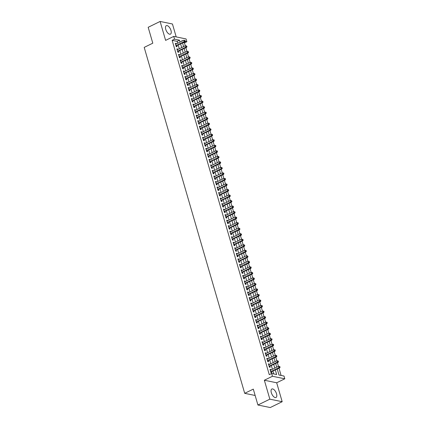<?xml version="1.0" encoding="UTF-8"?>
<svg xmlns="http://www.w3.org/2000/svg" width="429" height="429" viewBox="0 0 429 429"><rect width="100%" height="100%" fill="white"/><g stroke="black" fill="none" stroke-linecap="round" stroke-linejoin="round"><path stroke-width="0.64" d="M276.528 393.784A4.714 2.236 63.9 0 0 271.857 389.017A4.714 2.236 63.9 0 0 271.326 392.712A4.714 2.236 63.9 0 0 276.003 397.479A4.714 2.236 63.9 0 0 276.528 393.784M170.967 30.443A4.714 2.236 63.9 0 0 166.296 25.676A4.714 2.236 63.9 0 0 165.766 29.37A4.714 2.236 63.9 0 0 170.442 34.138A4.714 2.236 63.9 0 0 170.967 30.443M277.268 369.069L278.995 375.01L283.998 376.04L284.797 378.802L272.463 376.26L271.664 373.498L276.662 374.528L275.348 370.007M276.684 382.775L264.35 380.233L269.846 399.163L257.915 405.008L270.249 407.55L282.18 401.705L276.684 382.775L284.797 378.802M176.201 36.91L172.447 23.992L160.114 21.45L165.61 40.38L173.729 36.401L186.063 38.942L186.862 41.71L185.231 41.372M185.328 45.812L184.475 42.879L186.862 41.71M281.097 375.439L279 368.221M278.448 366.328L277.391 362.693M276.844 360.805L275.788 357.169M275.236 355.276L274.179 351.641M273.632 349.753L272.576 346.117M272.029 344.224L270.972 340.588M270.42 338.701L269.364 335.065M268.817 333.172L267.76 329.536M267.208 327.649L266.152 324.013M265.605 322.12L264.548 318.484M264.001 316.597L262.945 312.961M262.392 311.068L261.336 307.432M260.789 305.545L259.733 301.903M259.18 300.016L258.124 296.38M257.577 294.492L256.521 290.851M255.974 288.964L254.917 285.328M254.365 283.44L253.308 279.799M252.761 277.912L251.705 274.276M251.153 272.388L250.096 268.747M249.549 266.859L248.493 263.224M247.946 261.336L246.889 257.695M246.337 255.807L245.281 252.172M244.734 250.284L243.677 246.643M243.13 244.755L242.074 241.119M241.522 239.232L240.465 235.591M239.918 233.703L238.862 230.067M238.309 228.174L237.253 224.539M236.706 222.651L235.65 219.015M235.103 217.122L234.046 213.486M233.494 211.599L232.438 207.963M231.891 206.07L230.834 202.434M230.282 200.547L229.225 196.911M228.678 195.018L227.622 191.382M227.075 189.495L226.019 185.859M225.466 183.966L224.41 180.33M223.863 178.443L222.807 174.807M222.254 172.914L221.198 169.278M220.651 167.39L219.594 163.755M219.047 161.862L217.991 158.226M217.439 156.338L216.382 152.703M215.835 150.81L214.779 147.174M214.227 145.286L213.17 141.65M212.623 139.757L211.567 136.122M211.02 134.234L209.963 130.598M209.411 128.705L208.355 125.07M207.808 123.182L206.751 119.541M206.204 117.653L205.142 114.017M204.595 112.13L203.539 108.489M202.992 106.601L201.936 102.965M201.383 101.078L200.327 97.437M199.78 95.549L198.724 91.913M198.177 90.026L197.12 86.385M196.568 84.497L195.511 80.861M194.964 78.974L193.908 75.332M193.356 73.445L192.299 69.809M191.752 67.921L190.696 64.28M190.149 62.393L189.092 58.757M188.54 56.869L187.484 53.228M186.937 51.341L185.88 47.705M269.846 399.163L282.18 401.705M257.915 405.008L253.298 389.119L244.707 393.329L144.203 47.394L152.794 43.184L148.177 27.295L160.114 21.45M270.972 369.991L270.838 369.535L270.007 369.364L270.967 372.678L271.804 372.849L271.519 371.884M269.369 364.468L269.235 364.006L268.398 363.835L269.364 367.149L270.195 367.321L269.916 366.355M267.76 358.939L267.626 358.483L266.795 358.312L267.76 361.626L268.592 361.797L268.313 360.832M266.157 353.416L266.023 352.954L265.192 352.783L266.152 356.097L266.988 356.268L266.704 355.303M264.554 347.887L264.42 347.431L263.583 347.254L264.548 350.573L265.379 350.745L265.101 349.774M262.945 342.363L262.811 341.902L261.98 341.731L262.939 345.045L263.776 345.216L263.492 344.251M261.341 336.835L261.207 336.374L260.371 336.202L261.336 339.521L262.167 339.693L261.888 338.722M259.733 331.311L259.599 330.85L258.767 330.679L259.733 333.993L260.564 334.164L260.285 333.199M258.129 325.783L257.995 325.321L257.164 325.15L258.124 328.469L258.96 328.641L258.676 327.67M256.526 320.259L256.392 319.798L255.555 319.626L256.521 322.94L257.352 323.112L257.073 322.147M254.917 314.73L254.783 314.269L253.952 314.098L254.917 317.417L255.748 317.589L255.469 316.618M253.314 309.207L253.18 308.746L252.343 308.574L253.308 311.888L254.145 312.06L253.861 311.095M251.705 303.678L251.571 303.217L250.74 303.046L251.705 306.365L252.536 306.537L252.257 305.566M250.102 298.155L249.968 297.694L249.136 297.522L250.096 300.836L250.933 301.008L250.649 300.043M248.498 292.626L248.364 292.165L247.528 291.993L248.493 295.313L249.324 295.484L249.045 294.514M246.889 287.103L246.755 286.642L245.924 286.47L246.889 289.784L247.721 289.956L247.442 288.99M245.286 281.574L245.152 281.113L244.321 280.941L245.281 284.261L246.117 284.432L245.833 283.462M243.677 276.045L243.549 275.59L242.712 275.418L243.677 278.732L244.509 278.904L244.23 277.938M242.074 270.522L241.94 270.061L241.109 269.889L242.069 273.209L242.905 273.38L242.621 272.41M240.471 264.993L240.337 264.537L239.5 264.366L240.465 267.68L241.296 267.852L241.018 266.886M238.862 259.47L238.728 259.009L237.897 258.837L238.862 262.157L239.693 262.328L239.414 261.358M237.258 253.941L237.124 253.485L236.293 253.314L237.253 256.628L238.09 256.799L237.805 255.834M235.65 248.418L235.521 247.957L234.684 247.785L235.65 251.104L236.481 251.276L236.202 250.305M234.046 242.889L233.912 242.433L233.081 242.262L234.041 245.576L234.877 245.747L234.593 244.782M232.443 237.366L232.309 236.905L231.472 236.733L232.438 240.047L233.269 240.224L232.99 239.253M230.834 231.837L230.7 231.381L229.869 231.21L230.834 234.524L231.665 234.695L231.387 233.73M229.231 226.314L229.097 225.852L228.266 225.681L229.225 228.995L230.062 229.166L229.778 228.201M227.622 220.785L227.493 220.329L226.657 220.157L227.622 223.471L228.453 223.643L228.174 222.678M226.019 215.261L225.885 214.8L225.053 214.629L226.013 217.943L226.85 218.114L226.566 217.149M224.415 209.733L224.281 209.277L223.445 209.105L224.41 212.419L225.241 212.591L224.962 211.626M222.807 204.209L222.672 203.748L221.841 203.577L222.807 206.891L223.638 207.062L223.359 206.097M221.203 198.681L221.069 198.225L220.238 198.053L221.198 201.367L222.034 201.539L221.75 200.574M219.6 193.157L219.466 192.696L218.629 192.524L219.594 195.838L220.426 196.01L220.147 195.045M217.991 187.629L217.857 187.173L217.026 187.001L217.986 190.315L218.822 190.487L218.538 189.521M216.388 182.105L216.254 181.644L215.417 181.472L216.382 184.786L217.213 184.958L216.935 183.993M214.779 176.576L214.645 176.121L213.814 175.949L214.779 179.263L215.61 179.435L215.331 178.469M213.175 171.053L213.041 170.592L212.21 170.42L213.17 173.734L214.007 173.906L213.722 172.941M211.572 165.524L211.438 165.068L210.601 164.892L211.567 168.211L212.398 168.382L212.119 167.412M209.963 160.001L209.829 159.54L208.998 159.368L209.963 162.682L210.795 162.854L210.516 161.889M208.36 154.472L208.226 154.011L207.389 153.839L208.355 157.159L209.191 157.33L208.907 156.36M206.751 148.949L206.622 148.488L205.786 148.316L206.751 151.63L207.582 151.802L207.304 150.836M205.148 143.42L205.014 142.959L204.183 142.787L205.142 146.107L205.979 146.278L205.695 145.308M203.544 137.897L203.41 137.436L202.574 137.264L203.539 140.578L204.37 140.75L204.091 139.784M201.936 132.368L201.802 131.907L200.97 131.735L201.936 135.055L202.767 135.226L202.488 134.256M200.332 126.845L200.198 126.383L199.367 126.212L200.327 129.526L201.163 129.697L200.879 128.732M198.724 121.316L198.595 120.855L197.758 120.683L198.724 124.002L199.555 124.174L199.276 123.203M197.12 115.792L196.986 115.331L196.155 115.16L197.115 118.474L197.951 118.645L197.667 117.68M195.517 110.264L195.383 109.803L194.546 109.631L195.511 112.95L196.343 113.122L196.064 112.151M193.908 104.735L193.774 104.279L192.943 104.108L193.908 107.422L194.739 107.593L194.46 106.628M192.305 99.212L192.171 98.75L191.339 98.579L192.299 101.898L193.136 102.07L192.852 101.099M190.696 93.683L190.567 93.227L189.731 93.055L190.696 96.369L191.527 96.541L191.248 95.576M189.092 88.16L188.958 87.698L188.127 87.527L189.087 90.846L189.924 91.018L189.639 90.047M187.489 82.631L187.355 82.175L186.518 82.003L187.484 85.317L188.315 85.489L188.036 84.524M185.88 77.107L185.746 76.646L184.915 76.475L185.88 79.794L186.712 79.966L186.433 78.995M184.277 71.579L184.143 71.123L183.312 70.951L184.272 74.265L185.108 74.437L184.824 73.472M182.674 66.055L182.539 65.594L181.703 65.422L182.668 68.742L183.499 68.913L183.221 67.943M181.065 60.527L180.931 60.071L180.1 59.899L181.059 63.213L181.896 63.385L181.612 62.42M179.461 55.003L179.327 54.542L178.491 54.37L179.456 57.684L180.287 57.861L180.008 56.891M177.853 49.474L177.719 49.019L176.887 48.847L177.853 52.161L178.684 52.333L178.405 51.367M184.475 42.879L183.328 42.643M177.692 43.243L177.145 41.366L172.142 40.337L269.273 374.667L271.664 373.498M273.761 373.927L272.962 371.176M272.415 369.289L271.359 365.647M270.806 363.76L269.75 360.124M269.203 358.236L268.146 354.595M267.594 352.708L266.538 349.072M265.991 347.184L264.934 343.543M264.387 341.656L263.331 338.02M262.779 336.132L261.722 332.491M261.175 330.603L260.119 326.968M259.572 325.08L258.51 321.439M257.963 319.551L256.907 315.916M256.36 314.028L255.303 310.387M254.751 308.499L253.695 304.863M253.148 302.971L252.091 299.335M251.544 297.447L250.488 293.811M249.935 291.918L248.879 288.283M248.332 286.395L247.276 282.759M246.723 280.866L245.667 277.231M245.12 275.343L244.063 271.707M243.516 269.814L242.46 266.178M241.908 264.291L240.851 260.655M240.304 258.762L239.248 255.126M238.696 253.239L237.639 249.603M237.092 247.71L236.036 244.074M235.489 242.187L234.432 238.551M233.88 236.658L232.824 233.022M232.277 231.134L231.22 227.499M230.668 225.606L229.612 221.97M229.065 220.082L228.008 216.447M227.461 214.554L226.405 210.918M225.852 209.03L224.796 205.394M224.249 203.502L223.193 199.866M222.646 197.978L221.584 194.337M221.037 192.449L219.98 188.814M219.434 186.926L218.377 183.285M217.825 181.397L216.768 177.762M216.221 175.874L215.165 172.233M214.618 170.345L213.562 166.709M213.009 164.822L211.953 161.181M211.406 159.293L210.349 155.657M209.797 153.77L208.741 150.129M208.194 148.241L207.137 144.605M206.59 142.718L205.534 139.076M204.982 137.189L203.925 133.553M203.378 131.665L202.322 128.024M201.769 126.137L200.713 122.501M200.166 120.608L199.11 116.972M198.563 115.085L197.506 111.449M196.954 109.556L195.897 105.92M195.351 104.032L194.294 100.397M193.742 98.504L192.685 94.868M192.138 92.98L191.082 89.345M190.535 87.452L189.479 83.816M188.926 81.928L187.87 78.293M187.323 76.4L186.266 72.764M185.714 70.876L184.658 67.24M184.111 65.347L183.054 61.712M182.507 59.824L181.451 56.188M180.899 54.295L179.842 50.66M179.295 48.772L178.239 45.136M176.249 43.951L176.115 43.49L175.284 43.318L176.244 46.632L177.08 46.804L176.796 45.839M244.707 393.329L255.148 395.479M264.35 380.233L272.463 376.26M172.142 40.337L174.528 39.162L173.729 36.401M182.615 40.83L181.864 40.675L181.998 41.136M182.545 43.023L183.601 46.659M184.148 48.552L185.21 52.188M185.757 54.075L186.813 57.711M187.36 59.604L188.417 63.24M188.969 65.128L190.026 68.763M190.573 70.656L191.629 74.292M192.176 76.18L193.232 79.815M193.785 81.708L194.841 85.344M195.388 87.232L196.444 90.868M196.997 92.761L198.053 96.396M198.6 98.284L199.657 101.92M200.204 103.813L201.26 107.448M201.812 109.336L202.869 112.977M203.416 114.865L204.472 118.501M205.024 120.388L206.081 124.029M206.628 125.917L207.684 129.553M208.231 131.44L209.288 135.081M209.84 136.969L210.896 140.605M211.443 142.492L212.5 146.133M213.052 148.021L214.109 151.657M214.656 153.544L215.712 157.186M216.259 159.073L217.315 162.709M217.868 164.597L218.924 168.238M219.471 170.125L220.527 173.761M221.08 175.649L222.136 179.29M222.683 181.177L223.74 184.813M224.287 186.706L225.343 190.342M225.895 192.23L226.952 195.865M227.499 197.758L228.555 201.394M229.102 203.282L230.164 206.917M230.711 208.81L231.767 212.446M232.314 214.334L233.371 217.97M233.923 219.863L234.979 223.498M235.526 225.386L236.583 229.022M237.13 230.915L238.186 234.55M238.738 236.438L239.795 240.074M240.342 241.967L241.398 245.602M241.951 247.49L243.007 251.126M243.554 253.019L244.61 256.655M245.157 258.542L246.214 262.178M246.766 264.071L247.823 267.707M248.37 269.594L249.426 273.23M249.978 275.123L251.035 278.759M251.582 280.646L252.638 284.282M253.185 286.175L254.241 289.811M254.794 291.699L255.85 295.34M256.397 297.227L257.454 300.863M258.006 302.751L259.062 306.392M259.609 308.279L260.666 311.915M261.213 313.803L262.269 317.444M262.821 319.332L263.878 322.967M264.425 324.855L265.481 328.496M266.034 330.384L267.09 334.019M267.637 335.907L268.693 339.548M269.24 341.436L270.297 345.072M270.849 346.959L271.906 350.6M272.453 352.488L273.509 356.124M274.056 358.017L275.112 361.652M275.665 363.54L276.721 367.176M180.078 42.074L179.531 40.197L174.528 39.162M274.801 368.12L273.745 364.478M273.193 362.591L272.136 358.955M271.589 357.067L270.533 353.426M269.986 351.539L268.929 347.903M268.377 346.015L267.321 342.374M266.774 340.487L265.717 336.851M265.165 334.963L264.108 331.322M263.562 329.434L262.505 325.799M261.958 323.911L260.902 320.27M260.349 318.382L259.293 314.747M258.746 312.854L257.69 309.218M257.137 307.33L256.081 303.694M255.534 301.801L254.477 298.166M253.93 296.278L252.874 292.642M252.322 290.749L251.265 287.114M250.718 285.226L249.662 281.59M249.11 279.697L248.053 276.061M247.506 274.174L246.45 270.538M245.903 268.645L244.846 265.009M244.294 263.122L243.238 259.486M242.691 257.593L241.634 253.957M241.087 252.07L240.031 248.434M239.479 246.541L238.422 242.905M237.875 241.018L236.819 237.382M236.266 235.489L235.21 231.853M234.663 229.965L233.607 226.33M233.06 224.437L232.003 220.801M231.451 218.913L230.394 215.278M229.847 213.385L228.791 209.749M228.239 207.861L227.182 204.22M226.635 202.332L225.579 198.697M225.032 196.809L223.976 193.168M223.423 191.28L222.367 187.645M221.82 185.757L220.763 182.116M220.211 180.228L219.155 176.592M218.608 174.705L217.551 171.064M217.004 169.176L215.948 165.54M215.396 163.653L214.339 160.012M213.792 158.124L212.736 154.488M212.183 152.601L211.127 148.96M210.58 147.072L209.524 143.436M208.977 141.549L207.92 137.907M207.368 136.02L206.311 132.384M205.764 130.491L204.708 126.855M204.161 124.968L203.099 121.332M202.552 119.439L201.496 115.803M200.949 113.916L199.893 110.28M199.34 108.387L198.284 104.751M197.737 102.863L196.68 99.228M196.133 97.335L195.077 93.699M194.525 91.811L193.468 88.176M192.921 86.283L191.865 82.647M191.313 80.759L190.256 77.123M189.709 75.231L188.653 71.595M188.106 69.707L187.049 66.071M186.497 64.178L185.441 60.543M184.894 58.655L183.837 55.019M183.285 53.126L182.228 49.491M181.681 47.603L180.625 43.967M177.145 41.366L179.531 40.197M175.429 43.828L176.115 43.49M177.038 49.351L177.719 49.019M178.641 54.88L179.327 54.542M180.244 60.403L180.931 60.071M181.853 65.932L182.539 65.594M183.456 71.455L184.143 71.123M185.065 76.984L185.746 76.646M186.669 82.507L187.355 82.175M188.272 88.036L188.958 87.698M189.881 93.56L190.567 93.227M191.484 99.088L192.171 98.75M193.088 104.612L193.774 104.279M194.696 110.14L195.383 109.803M196.3 115.669L196.986 115.331M197.908 121.192L198.595 120.855M199.512 126.721L200.198 126.383M201.115 132.245L201.802 131.907M202.724 137.773L203.41 137.436M204.327 143.297L205.014 142.959M205.936 148.825L206.622 148.488M207.539 154.349L208.226 154.011M209.143 159.878L209.829 159.54M210.752 165.401L211.438 165.068M212.355 170.93L213.041 170.592M213.964 176.453L214.645 176.121M215.567 181.982L216.254 181.644M217.171 187.505L217.857 187.173M218.779 193.034L219.466 192.696M220.383 198.557L221.069 198.225M221.991 204.086L222.672 203.748M223.595 209.609L224.281 209.277M225.198 215.138L225.885 214.8M226.807 220.662L227.493 220.329M228.41 226.19L229.097 225.852M230.014 231.714L230.7 231.381M231.622 237.242L232.309 236.905M233.226 242.766L233.912 242.433M234.835 248.294L235.521 247.957M236.438 253.818L237.124 253.485M238.041 259.347L238.728 259.009M239.65 264.87L240.337 264.537M241.254 270.399L241.94 270.061M242.862 275.922L243.549 275.59M244.466 281.451L245.152 281.113M246.069 286.974L246.755 286.642M247.678 292.503L248.364 292.165M249.281 298.032L249.968 297.694M250.89 303.555L251.571 303.217M252.493 309.084L253.18 308.746M254.097 314.607L254.783 314.269M255.705 320.136L256.392 319.798M257.309 325.659L257.995 325.321M258.918 331.188L259.599 330.85M260.521 336.711L261.207 336.374M262.124 342.24L262.811 341.902M263.733 347.763L264.42 347.431M265.337 353.292L266.023 352.954M266.945 358.816L267.626 358.483M268.549 364.344L269.235 364.006M270.152 369.868L270.838 369.535M176.046 45.951L185.103 41.769L184.272 41.597L175.965 45.667M185.022 40.932L185.355 41.002L184.861 40.38L185.022 40.932L184.272 41.597L183.869 40.219L175.563 44.284M176.416 46.026A0.606 0.499 -78.4 0 0 176.249 46.155L176.142 46.273M185.103 41.769L185.355 41.002M184.861 40.38L183.869 40.219M177.654 51.475L186.712 47.297L185.875 47.126L177.568 51.196M186.626 46.461L186.958 46.525L186.465 45.903L186.626 46.461L185.875 47.126L185.473 45.742L177.166 49.812M178.019 51.555A0.606 0.499 -78.4 0 0 177.853 51.678L177.745 51.802M186.712 47.297L186.958 46.525M186.465 45.903L185.473 45.742M179.258 57.003L188.315 52.821L187.484 52.649L179.177 56.719M188.234 51.984L188.567 52.054L188.074 51.432L188.234 51.984L187.484 52.649L187.082 51.271L178.775 55.341M179.628 57.078A0.606 0.499 -78.4 0 0 179.461 57.207L179.354 57.325M188.315 52.821L188.567 52.054M188.074 51.432L187.082 51.271M180.861 62.527L189.918 58.349L189.087 58.178L180.781 62.248M189.838 57.513L190.17 57.577L189.677 56.955L189.838 57.513L189.087 58.178L188.685 56.794L180.378 60.864M181.231 62.607A0.606 0.499 -78.4 0 0 181.065 62.731L180.958 62.854M189.918 58.349L190.17 57.577M189.677 56.955L188.685 56.794M182.47 68.055L191.527 63.873L190.691 63.701L182.384 67.771M191.441 63.036L191.774 63.106L191.618 62.554L191.28 62.484L191.441 63.036L190.691 63.701L190.294 62.323L181.987 66.393M182.84 68.131A0.606 0.499 -78.4 0 0 182.674 68.259L182.561 68.377M191.527 63.873L191.774 63.106M191.28 62.484L190.294 62.323M184.073 73.579L193.13 69.401L192.299 69.23L183.993 73.3M193.05 68.565L193.382 68.629L192.889 68.013L193.05 68.565L192.299 69.23L191.897 67.846L183.591 71.916M184.443 73.659A0.606 0.499 -78.4 0 0 184.277 73.783L184.17 73.906M193.13 69.401L193.382 68.629M192.889 68.013L191.897 67.846M185.682 79.108L194.739 74.925L193.903 74.753L185.596 78.823M194.653 74.088L194.986 74.158L194.493 73.536L194.653 74.088L193.903 74.753L193.5 73.375L185.194 77.445M186.047 79.183A0.606 0.499 -78.4 0 0 185.88 79.311L185.773 79.429M194.739 74.925L194.986 74.158M194.493 73.536L193.5 73.375M187.285 84.631L196.343 80.454L195.511 80.282L187.205 84.352M196.262 79.617L196.595 79.681L196.101 79.065L196.262 79.617L195.511 80.282L195.109 78.898L186.803 82.969M187.655 84.711A0.606 0.499 -78.4 0 0 187.489 84.835L187.376 84.958M196.343 80.454L196.595 79.681M196.101 79.065L195.109 78.898M188.889 90.16L197.946 85.982L197.115 85.805L188.808 89.876M197.866 85.14L198.198 85.21L197.705 84.588L197.866 85.14L197.115 85.805L196.713 84.427L188.406 88.497M189.259 90.235A0.606 0.499 -78.4 0 0 189.092 90.363L188.985 90.481M197.946 85.982L198.198 85.21M197.705 84.588L196.713 84.427M190.497 95.683L199.555 91.506L198.718 91.334L190.412 95.404M199.469 90.669L199.801 90.733L199.646 90.181L199.308 90.117L199.469 90.669L198.718 91.334L198.321 89.951L190.015 94.021M190.867 95.764A0.606 0.499 -78.4 0 0 190.701 95.887L190.589 96.01M199.555 91.506L199.801 90.733M199.308 90.117L198.321 89.951M192.101 101.212L201.158 97.034L200.327 96.863L192.02 100.928M201.078 96.193L201.41 96.262L201.249 95.71L200.917 95.64L201.078 96.193L200.327 96.863L199.925 95.479L191.618 99.549M192.471 101.287A0.606 0.499 -78.4 0 0 192.305 101.416L192.197 101.534M201.158 97.034L201.41 96.262M200.917 95.64L199.925 95.479M193.71 106.735L202.767 102.558L201.93 102.386L193.624 106.456M202.681 101.721L203.014 101.786L202.52 101.169L202.681 101.721L201.93 102.386L201.528 101.003L193.222 105.073M194.074 106.816A0.606 0.499 -78.4 0 0 193.908 106.939L193.801 107.062M202.767 102.558L203.014 101.786M202.52 101.169L201.528 101.003M195.313 112.264L204.37 108.087L203.539 107.915L195.233 111.98M204.284 107.245L204.622 107.314L204.129 106.692L204.284 107.245L203.539 107.915L203.137 106.531L194.83 110.602M195.683 112.339A0.606 0.499 -78.4 0 0 195.517 112.468L195.404 112.586M204.37 108.087L204.622 107.314M204.129 106.692L203.137 106.531M196.916 117.793L205.974 113.61L205.142 113.438L196.836 117.508M205.893 112.773L206.226 112.843L206.065 112.285L205.732 112.221L205.893 112.773L205.142 113.438L204.74 112.055L196.434 116.125M197.286 117.868A0.606 0.499 -78.4 0 0 197.12 117.991L197.013 118.114M205.974 113.61L206.226 112.843M205.732 112.221L204.74 112.055M198.525 123.316L207.582 119.139L206.746 118.967L198.439 123.032M207.497 118.297L207.829 118.366L207.336 117.744L207.497 118.297L206.746 118.967L206.349 117.584L198.042 121.654M198.895 123.391A0.606 0.499 -78.4 0 0 198.729 123.52L198.616 123.638M207.582 119.139L207.829 118.366M207.336 117.744L206.349 117.584M200.129 128.845L209.186 124.662L208.355 124.49L200.048 128.561M209.105 123.825L209.438 123.895L209.277 123.338L208.944 123.273L209.105 123.825L208.355 124.49L207.952 123.107L199.646 127.177M200.499 128.92A0.606 0.499 -78.4 0 0 200.332 129.043L200.225 129.167M209.186 124.662L209.438 123.895M208.944 123.273L207.952 123.107M201.732 134.368L210.795 130.191L209.958 130.019L201.651 134.084M210.709 129.349L211.041 129.419L210.548 128.797L210.709 129.349L209.958 130.019L209.556 128.636L201.249 132.706M202.102 134.443A0.606 0.499 -78.4 0 0 201.936 134.572L201.828 134.69M210.795 130.191L211.041 129.419M210.548 128.797L209.556 128.636M203.341 139.897L212.398 135.714L211.567 135.543L203.26 139.613M212.312 134.878L212.65 134.947L212.151 134.325L212.312 134.878L211.567 135.543L211.165 134.159L202.858 138.229M203.711 139.972A0.606 0.499 -78.4 0 0 203.544 140.101L203.432 140.219M212.398 135.714L212.65 134.947M212.151 134.325L211.165 134.159M204.944 145.42L214.001 141.243L213.17 141.071L204.864 145.136M213.921 140.401L214.253 140.471L214.092 139.918L213.76 139.849L213.921 140.401L213.17 141.071L212.768 139.688L204.461 143.758M205.314 145.495A0.606 0.499 -78.4 0 0 205.148 145.624L205.041 145.742M214.001 141.243L214.253 140.471M213.76 139.849L212.768 139.688M206.553 150.949L215.61 146.766L214.773 146.595L206.467 150.665M215.524 145.93L215.857 145.999L215.696 145.447L215.363 145.377L215.524 145.93L214.773 146.595L214.371 145.216L206.065 149.281M206.923 151.024A0.606 0.499 -78.4 0 0 206.751 151.153L206.644 151.271M215.61 146.766L215.857 145.999M215.363 145.377L214.371 145.216M208.156 156.472L217.213 152.295L216.382 152.123L208.076 156.188M217.133 151.453L217.465 151.523L217.305 150.97L216.972 150.901L217.133 151.453L216.382 152.123L215.98 150.74L207.674 154.81M208.526 156.547A0.606 0.499 -78.4 0 0 208.36 156.676L208.253 156.794M217.213 152.295L217.465 151.523M216.972 150.901L215.98 150.74M209.76 162.001L218.822 157.818L217.986 157.647L209.679 161.717M218.736 156.982L219.069 157.052L218.576 156.429L218.736 156.982L217.986 157.647L217.583 156.269L209.277 160.333M210.13 162.076A0.606 0.499 -78.4 0 0 209.963 162.205L209.856 162.323M218.822 157.818L219.069 157.052M218.576 156.429L217.583 156.269M211.368 167.524L220.426 163.347L219.589 163.176L211.288 167.24M220.34 162.505L220.678 162.575L220.517 162.023L220.179 161.953L220.34 162.505L219.589 163.176L219.192 161.792L210.886 165.862M211.738 167.6A0.606 0.499 -78.4 0 0 211.572 167.728L211.459 167.846M220.426 163.347L220.678 162.575M220.179 161.953L219.192 161.792M212.972 173.053L222.029 168.87L221.198 168.699L212.891 172.769M221.949 168.034L222.281 168.104L221.788 167.482L221.949 168.034L221.198 168.699L220.796 167.321L212.489 171.386M213.342 173.128A0.606 0.499 -78.4 0 0 213.175 173.257L213.068 173.375M222.029 168.87L222.281 168.104M221.788 167.482L220.796 167.321M214.58 178.577L223.638 174.399L222.801 174.228L214.495 178.292M223.552 173.557L223.884 173.627L223.724 173.075L223.391 173.005L223.552 173.557L222.801 174.228L222.399 172.844L214.092 176.914M214.945 178.652A0.606 0.499 -78.4 0 0 214.779 178.78L214.672 178.904M223.638 174.399L223.884 173.627M223.391 173.005L222.399 172.844M216.184 184.105L225.241 179.923L224.41 179.751L216.103 183.821M225.161 179.086L225.493 179.156L225.332 178.603L225 178.534L225.161 179.086L224.41 179.751L224.008 178.373L215.701 182.438M216.554 184.18A0.606 0.499 -78.4 0 0 216.388 184.309L216.28 184.427M225.241 179.923L225.493 179.156M225 178.534L224.008 178.373M217.787 189.629L226.844 185.451L226.013 185.28L217.707 189.35M226.764 184.609L227.097 184.679L226.936 184.127L226.603 184.057L226.764 184.609L226.013 185.28L225.611 183.896L217.305 187.966M218.157 189.704A0.606 0.499 -78.4 0 0 217.991 189.833L217.884 189.956M226.844 185.451L227.097 184.679M226.603 184.057L225.611 183.896M219.396 195.157L228.453 190.975L227.617 190.803L219.31 194.873M228.367 190.138L228.705 190.208L228.207 189.586L228.367 190.138L227.617 190.803L227.22 189.425L218.913 193.49M219.766 195.233A0.606 0.499 -78.4 0 0 219.6 195.361L219.487 195.479M228.453 190.975L228.705 190.208M228.207 189.586L227.22 189.425M220.999 200.681L230.057 196.503L229.225 196.332L220.919 200.402M229.976 195.662L230.309 195.731L229.815 195.109L229.976 195.662L229.225 196.332L228.823 194.948L220.517 199.018M221.369 200.756A0.606 0.499 -78.4 0 0 221.203 200.885L221.096 201.008M230.057 196.503L230.309 195.731M229.815 195.109L228.823 194.948M222.608 206.21L231.665 202.027L230.829 201.855L222.522 205.925M231.58 201.19L231.912 201.26L231.419 200.638L231.58 201.19L230.829 201.855L230.427 200.477L222.12 204.542M222.973 206.285A0.606 0.499 -78.4 0 0 222.807 206.413L222.699 206.531M231.665 202.027L231.912 201.26M231.419 200.638L230.427 200.477M224.211 211.733L233.269 207.556L232.438 207.384L224.131 211.454M233.188 206.714L233.521 206.783L233.027 206.161L233.188 206.714L232.438 207.384L232.035 206L223.729 210.071M224.582 211.808A0.606 0.499 -78.4 0 0 224.415 211.937L224.308 212.06M233.269 207.556L233.521 206.783M233.027 206.161L232.035 206M225.815 217.262L234.872 213.079L234.041 212.907L225.734 216.977M234.792 212.242L235.124 212.312L234.631 211.69L234.792 212.242L234.041 212.907L233.639 211.529L225.332 215.594M226.185 217.337A0.606 0.499 -78.4 0 0 226.019 217.465L225.911 217.583M234.872 213.079L235.124 212.312M234.631 211.69L233.639 211.529M227.424 222.785L236.481 218.608L235.644 218.436L227.338 222.506M236.395 217.766L236.728 217.835L236.572 217.283L236.234 217.213L236.395 217.766L235.644 218.436L235.248 217.053L226.941 221.123M227.794 222.866A0.606 0.499 -78.4 0 0 227.627 222.989L227.515 223.112M236.481 218.608L236.728 217.835M236.234 217.213L235.248 217.053M229.027 228.314L238.084 224.131L237.253 223.959L228.947 228.03M238.004 223.294L238.336 223.364L238.175 222.812L237.843 222.742L238.004 223.294L237.253 223.959L236.851 222.581L228.544 226.646M229.397 228.389A0.606 0.499 -78.4 0 0 229.231 228.518L229.124 228.636M238.084 224.131L238.336 223.364M237.843 222.742L236.851 222.581M230.636 233.837L239.693 229.66L238.856 229.488L230.55 233.558M239.607 228.823L239.94 228.888L239.446 228.266L239.607 228.823L238.856 229.488L238.454 228.105L230.148 232.175M231 233.918A0.606 0.499 -78.4 0 0 230.834 234.041L230.727 234.164M239.693 229.66L239.94 228.888M239.446 228.266L238.454 228.105M232.239 239.366L241.296 235.183L240.465 235.012L232.159 239.082M241.211 234.347L241.548 234.416L241.055 233.794L241.211 234.347L240.465 235.012L240.063 233.633L231.757 237.704M232.609 239.441A0.606 0.499 -78.4 0 0 232.443 239.57L232.33 239.688M241.296 235.183L241.548 234.416M241.055 233.794L240.063 233.633M233.843 244.889L242.9 240.712L242.069 240.54L233.762 244.61M242.819 239.875L243.152 239.94L242.658 239.318L242.819 239.875L242.069 240.54L241.666 239.157L233.36 243.227M234.213 244.97A0.606 0.499 -78.4 0 0 234.046 245.093L233.939 245.216M242.9 240.712L243.152 239.94M242.658 239.318L241.666 239.157M235.451 250.418L244.509 246.235L243.672 246.064L235.365 250.134M244.423 245.399L244.755 245.468L244.262 244.846L244.423 245.399L243.672 246.064L243.275 244.686L234.969 248.756M235.821 250.493A0.606 0.499 -78.4 0 0 235.655 250.622L235.542 250.74M244.509 246.235L244.755 245.468M244.262 244.846L243.275 244.686M237.055 255.941L246.112 251.764L245.281 251.592L236.974 255.663M246.031 250.927L246.364 250.992L245.871 250.375L246.031 250.927L245.281 251.592L244.879 250.209L236.572 254.279M237.425 256.022A0.606 0.499 -78.4 0 0 237.258 256.145L237.151 256.269M246.112 251.764L246.364 250.992M245.871 250.375L244.879 250.209M238.663 261.47L247.721 257.287L246.884 257.116L238.578 261.186M247.635 256.451L247.967 256.521L247.474 255.898L247.635 256.451L246.884 257.116L246.482 255.738L238.175 259.808M239.028 261.545A0.606 0.499 -78.4 0 0 238.862 261.674L238.755 261.792M247.721 257.287L247.967 256.521M247.474 255.898L246.482 255.738M240.267 266.994L249.324 262.816L248.493 262.645L240.186 266.715M249.238 261.98L249.576 262.044L249.083 261.427L249.238 261.98L248.493 262.645L248.091 261.261L239.784 265.331M240.637 267.074A0.606 0.499 -78.4 0 0 240.471 267.197L240.358 267.321M249.324 262.816L249.576 262.044M249.083 261.427L248.091 261.261M241.87 272.522L250.927 268.345L250.096 268.168L241.79 272.238M250.847 267.503L251.179 267.573L251.019 267.02L250.686 266.951L250.847 267.503L250.096 268.168L249.694 266.79L241.388 270.86M242.24 272.597A0.606 0.499 -78.4 0 0 242.074 272.726L241.967 272.844M250.927 268.345L251.179 267.573M250.686 266.951L249.694 266.79M243.479 278.046L252.536 273.868L251.7 273.697L243.393 277.767M252.45 273.032L252.783 273.096L252.29 272.479L252.45 273.032L251.7 273.697L251.297 272.313L242.996 276.383M243.849 278.126A0.606 0.499 -78.4 0 0 243.677 278.249L243.57 278.373M252.536 273.868L252.783 273.096M252.29 272.479L251.297 272.313M245.082 283.574L254.14 279.397L253.308 279.225L245.002 283.29M254.059 278.555L254.392 278.625L253.898 278.003L254.059 278.555L253.308 279.225L252.906 277.842L244.6 281.912M245.452 283.649A0.606 0.499 -78.4 0 0 245.286 283.778L245.179 283.896M254.14 279.397L254.392 278.625M253.898 278.003L252.906 277.842M246.686 289.103L255.748 284.92L254.912 284.749L246.605 288.819M255.663 284.084L255.995 284.148L255.502 283.531L255.663 284.084L254.912 284.749L254.51 283.365L246.203 287.435M247.056 289.178A0.606 0.499 -78.4 0 0 246.889 289.302L246.782 289.425M255.748 284.92L255.995 284.148M255.502 283.531L254.51 283.365M248.294 294.626L257.352 290.449L256.521 290.277L248.214 294.342M257.266 289.607L257.604 289.677L257.443 289.125L257.105 289.055L257.266 289.607L256.521 290.277L256.118 288.894L247.812 292.964M248.664 294.702A0.606 0.499 -78.4 0 0 248.498 294.83L248.386 294.948M257.352 290.449L257.604 289.677M257.105 289.055L256.118 288.894M249.898 300.155L258.955 295.972L258.124 295.801L249.817 299.871M258.875 295.136L259.207 295.206L259.046 294.648L258.714 294.584L258.875 295.136L258.124 295.801L257.722 294.417L249.415 298.487M250.268 300.23A0.606 0.499 -78.4 0 0 250.102 300.354L249.994 300.477M258.955 295.972L259.207 295.206M258.714 294.584L257.722 294.417M251.507 305.679L260.564 301.501L259.727 301.33L251.421 305.394M260.478 300.659L260.811 300.729L260.65 300.177L260.317 300.107L260.478 300.659L259.727 301.33L259.325 299.946L251.019 304.016M251.877 305.754A0.606 0.499 -78.4 0 0 251.705 305.882L251.598 306M260.564 301.501L260.811 300.729M260.317 300.107L259.325 299.946M253.11 311.207L262.167 307.025L261.336 306.853L253.03 310.923M262.087 306.188L262.419 306.258L262.258 305.7L261.926 305.636L262.087 306.188L261.336 306.853L260.934 305.469L252.627 309.54M253.48 311.282A0.606 0.499 -78.4 0 0 253.314 311.406L253.207 311.529M262.167 307.025L262.419 306.258M261.926 305.636L260.934 305.469M254.713 316.731L263.771 312.553L262.939 312.382L254.633 316.446M263.69 311.711L264.023 311.781L263.862 311.229L263.529 311.159L263.69 311.711L262.939 312.382L262.537 310.998L254.231 315.068M255.083 316.806A0.606 0.499 -78.4 0 0 254.917 316.934L254.81 317.052M263.771 312.553L264.023 311.781M263.529 311.159L262.537 310.998M256.322 322.259L265.379 318.077L264.543 317.905L256.242 321.975M265.294 317.24L265.631 317.31L265.133 316.688L265.294 317.24L264.543 317.905L264.146 316.522L255.84 320.592M256.692 322.335A0.606 0.499 -78.4 0 0 256.526 322.463L256.413 322.581M265.379 318.077L265.631 317.31M265.133 316.688L264.146 316.522M257.926 327.783L266.983 323.605L266.152 323.434L257.845 327.499M266.902 322.764L267.235 322.833L267.074 322.281L266.741 322.211L266.902 322.764L266.152 323.434L265.749 322.05L257.443 326.12M258.296 327.858A0.606 0.499 -78.4 0 0 258.129 327.987L258.022 328.105M266.983 323.605L267.235 322.833M266.741 322.211L265.749 322.05M259.534 333.312L268.592 329.129L267.755 328.957L259.448 333.027M268.506 328.292L268.838 328.362L268.345 327.74L268.506 328.292L267.755 328.957L267.353 327.579L259.046 331.644M259.899 333.387A0.606 0.499 -78.4 0 0 259.733 333.515L259.625 333.633M268.592 329.129L268.838 328.362M268.345 327.74L267.353 327.579M261.138 338.835L270.195 334.658L269.364 334.486L261.057 338.551M270.114 333.816L270.447 333.885L269.954 333.263L270.114 333.816L269.364 334.486L268.962 333.102L260.655 337.173M261.508 338.91A0.606 0.499 -78.4 0 0 261.341 339.039L261.234 339.157M270.195 334.658L270.447 333.885M269.954 333.263L268.962 333.102M262.741 344.364L271.798 340.181L270.967 340.009L262.661 344.079M271.718 339.344L272.05 339.414L271.889 338.862L271.557 338.792L271.718 339.344L270.967 340.009L270.565 338.631L262.258 342.696M263.111 344.439A0.606 0.499 -78.4 0 0 262.945 344.567L262.838 344.685M271.798 340.181L272.05 339.414M271.557 338.792L270.565 338.631M264.35 349.887L273.407 345.71L272.571 345.538L264.264 349.603M273.321 344.868L273.654 344.937L273.498 344.385L273.16 344.315L273.321 344.868L272.571 345.538L272.174 344.155L263.867 348.225M264.72 349.962A0.606 0.499 -78.4 0 0 264.554 350.091L264.441 350.214M273.407 345.71L273.654 344.937M273.16 344.315L272.174 344.155M265.953 355.416L275.01 351.233L274.179 351.061L265.873 355.132M274.93 350.396L275.262 350.466L275.102 349.914L274.769 349.844L274.93 350.396L274.179 351.061L273.777 349.683L265.471 353.748M266.323 355.491A0.606 0.499 -78.4 0 0 266.157 355.62L266.05 355.738M275.01 351.233L275.262 350.466M274.769 349.844L273.777 349.683M267.562 360.939L276.619 356.762L275.783 356.59L267.476 360.655M276.533 355.92L276.866 355.99L276.373 355.368L276.533 355.92L275.783 356.59L275.38 355.207L267.074 359.277M267.927 361.014A0.606 0.499 -78.4 0 0 267.76 361.143L267.653 361.266M276.619 356.762L276.866 355.99M276.373 355.368L275.38 355.207M269.165 366.468L278.223 362.285L277.391 362.114L269.085 366.184M278.142 361.449L278.475 361.518L277.981 360.896L278.142 361.449L277.391 362.114L276.989 360.735L268.683 364.8M269.535 366.543A0.606 0.499 -78.4 0 0 269.369 366.672L269.256 366.79M278.223 362.285L278.475 361.518M277.981 360.896L276.989 360.735M270.769 371.991L279.826 367.814L278.995 367.642L270.688 371.712M279.746 366.972L280.078 367.042L279.585 366.42L279.746 366.972L278.995 367.642L278.593 366.259L270.286 370.329M271.139 372.066A0.606 0.499 -78.4 0 0 270.972 372.195L270.865 372.318M279.826 367.814L280.078 367.042M279.585 366.42L278.593 366.259"/></g></svg>
